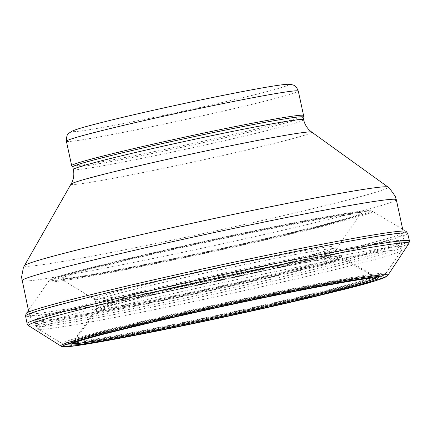 <?xml version="1.0" encoding="UTF-8"?>
<svg xmlns="http://www.w3.org/2000/svg" width="431" height="431" viewBox="0 0 431 431"><rect width="100%" height="100%" fill="white"/><g stroke="black" fill="none" stroke-linecap="round" stroke-linejoin="round"><path stroke-width="0.32" stroke-dasharray="2.15 1.62" d="M307.987 260.798A125.771 4.186 167.8 0 0 174.733 288.506A125.771 4.186 167.8 0 0 95.547 309.49A125.771 4.186 167.8 0 0 219.32 287.165A125.771 4.186 167.8 0 0 341.255 256.364A125.771 4.186 167.8 0 0 307.987 260.798M71.702 165.693A118.633 3.949 167.8 0 0 188.455 144.412A118.633 3.949 167.8 0 0 303.569 115.562M72.785 166.856A117.803 3.922 167.8 0 0 72.817 166.926A117.803 3.922 167.8 0 0 188.751 145.797A117.803 3.922 167.8 0 0 303.063 117.146A117.803 3.922 167.8 0 0 303.068 117.065M351.524 248.579A187.318 6.233 167.8 0 0 150.074 290.532A187.318 6.233 167.8 0 0 35.062 321.337A187.318 6.233 167.8 0 0 35.256 321.548A187.318 6.233 167.8 0 0 219.465 287.843A187.318 6.233 167.8 0 0 401.142 242.437A187.318 6.233 167.8 0 0 401.234 242.168A187.318 6.233 167.8 0 0 351.524 248.579M327.237 217.359A165.72 5.517 -12.2 0 1 372.352 211.287A165.72 5.517 -12.2 0 1 303.192 231.091A165.72 5.517 -12.2 0 1 133.675 268.039A165.72 5.517 -12.2 0 1 48.601 281.292A165.72 5.517 -12.2 0 1 152.003 253.854A165.72 5.517 -12.2 0 1 327.237 217.359M26.167 313.456L48.606 281.281C48.649 280.802 49.786 280.026 52.016 278.97C67.031 271.218 242.464 231.517 325.836 216.825C347.887 212.86 362.024 210.781 368.257 210.587L370.644 210.7L372.352 211.287L406.077 231.312A194.473 6.47 -12.2 0 1 332.727 252.674A194.473 6.47 -12.2 0 1 130.173 297.088A194.473 6.47 -12.2 0 1 26.167 313.461M301.506 230.504A163.516 5.441 -12.2 0 1 84.018 276.309A163.516 5.441 -12.2 0 1 105.94 263.95A163.516 5.441 -12.2 0 1 325.728 216.847A163.516 5.441 -12.2 0 1 301.506 230.504M296.84 231.291A155.23 5.167 -12.2 0 1 90.381 274.773A155.23 5.167 -12.2 0 1 111.279 263.018A155.23 5.167 -12.2 0 1 319.926 218.307A155.23 5.167 -12.2 0 1 296.84 231.291M296.043 232.298A153.027 5.091 -12.2 0 1 144.213 265.485A153.027 5.091 -12.2 0 1 61.094 278.992A153.027 5.091 -12.2 0 1 151.642 254.419A153.027 5.091 -12.2 0 1 318.347 219.594A153.027 5.091 -12.2 0 1 360.041 214.352A153.027 5.091 -12.2 0 1 296.043 232.298M293.452 259.317A124.861 4.154 -12.2 0 1 166.296 287.364A124.861 4.154 -12.2 0 1 94.265 299.222A124.861 4.154 -12.2 0 1 163.909 280.161A124.861 4.154 -12.2 0 1 297.417 251.995A124.861 4.154 -12.2 0 1 338.19 246.478A124.861 4.154 -12.2 0 1 293.452 259.317M293.964 261.283A123.983 4.127 -12.2 0 1 165.461 289.61A123.983 4.127 -12.2 0 1 95.445 300.935A123.983 4.127 -12.2 0 1 166.328 281.755A123.983 4.127 -12.2 0 1 296.69 254.274A123.983 4.127 -12.2 0 1 337.812 248.531A123.983 4.127 -12.2 0 1 293.964 261.283M297.875 268.341A124.247 4.138 -12.2 0 1 168.192 297.007A124.247 4.138 -12.2 0 1 96.835 308.591A124.247 4.138 -12.2 0 1 166.673 289.654A124.247 4.138 -12.2 0 1 296.409 262.226A124.247 4.138 -12.2 0 1 339.714 256.079A124.247 4.138 -12.2 0 1 297.875 268.341M299.443 270.129A125.259 4.17 -12.2 0 1 166.49 299.497A125.259 4.17 -12.2 0 1 96.334 310.659A125.259 4.17 -12.2 0 1 168.424 291.329A125.259 4.17 -12.2 0 1 296.991 264.176A125.259 4.17 -12.2 0 1 341.029 257.76A125.259 4.17 -12.2 0 1 299.443 270.129M73.065 343.281A154.826 5.156 -12.2 0 1 73.103 343.001A154.826 5.156 -12.2 0 1 159.276 319.791A154.826 5.156 -12.2 0 1 315.998 286.513A154.826 5.156 -12.2 0 1 375.546 277.612A154.826 5.156 -12.2 0 1 375.692 277.85M387.916 275.307A167.39 5.571 -12.2 0 1 336.126 290.505A167.39 5.571 -12.2 0 1 162.277 329.16A167.39 5.571 -12.2 0 1 60.879 346.012M408.96 243.353A194.731 6.481 -12.2 0 1 338.718 263.486A194.731 6.481 -12.2 0 1 140.603 307.174A194.731 6.481 -12.2 0 1 28.527 325.615L28.516 325.61M409.45 240.897A195.615 6.513 -12.2 0 1 338.206 261.52A195.615 6.513 -12.2 0 1 136.358 305.945A195.615 6.513 -12.2 0 1 27.056 323.579M407.64 233.327A195.442 6.503 -12.2 0 1 334.294 254.462A195.442 6.503 -12.2 0 1 133.572 298.559A195.442 6.503 -12.2 0 1 25.58 315.939M341.735 279.293A165.418 5.506 167.8 0 0 161.216 316.947A165.418 5.506 167.8 0 0 62.409 343.712A165.418 5.506 167.8 0 0 225.111 313.967A165.418 5.506 167.8 0 0 385.573 273.841A165.418 5.506 167.8 0 0 341.735 279.293M340.361 280.543A163.225 5.431 167.8 0 0 71.368 340.84A163.225 5.431 167.8 0 0 260.68 306.969A163.225 5.431 167.8 0 0 340.361 280.543M335.108 281.863A155.844 5.188 167.8 0 0 78.28 339.429A155.844 5.188 167.8 0 0 259.031 307.093A155.844 5.188 167.8 0 0 335.108 281.863M333.346 281.395A153.63 5.113 167.8 0 0 170.633 315.228A153.63 5.113 167.8 0 0 73.852 340.873A153.63 5.113 167.8 0 0 225.036 313.601A153.63 5.113 167.8 0 0 373.979 275.98A153.63 5.113 167.8 0 0 333.346 281.395M259.133 88.484A110.309 3.669 167.8 0 0 77.343 129.235A110.309 3.669 167.8 0 0 205.285 106.344A110.309 3.669 167.8 0 0 259.133 88.484M66.39 141.228A118.633 3.949 167.8 0 0 183.18 120.012A118.633 3.949 167.8 0 0 298.3 91.086M73.356 169.512A117.803 3.922 167.8 0 0 189.328 148.453A117.803 3.922 167.8 0 0 303.639 119.726M71.104 184.118A123.147 4.1 167.8 0 0 192.307 162.228A123.147 4.1 167.8 0 0 311.726 132.091M24.325 265.695A186.133 6.196 167.8 0 0 207.526 232.616A186.133 6.196 167.8 0 0 388.024 187.059M22.003 280.629A191.483 6.373 167.8 0 0 210.506 246.392A191.483 6.373 167.8 0 0 396.315 199.698M352.93 240.638A191.483 6.373 167.8 0 0 147.003 283.523A191.483 6.373 167.8 0 0 29.432 315.013A191.483 6.373 167.8 0 0 217.935 280.775A191.483 6.373 167.8 0 0 403.745 234.081A191.483 6.373 167.8 0 0 352.93 240.638M352.159 247.394A188.509 6.276 167.8 0 0 146.05 290.392A188.509 6.276 167.8 0 0 33.887 320.826A188.509 6.276 167.8 0 0 219.266 286.911A188.509 6.276 167.8 0 0 402.096 241.215A188.509 6.276 167.8 0 0 352.159 247.394M352.58 253.455A187.318 6.233 167.8 0 0 151.13 295.413A187.318 6.233 167.8 0 0 36.118 326.219A187.318 6.233 167.8 0 0 220.521 292.724A187.318 6.233 167.8 0 0 402.29 247.044A187.318 6.233 167.8 0 0 352.58 253.455M352.283 256.655A186.003 6.19 167.8 0 0 149.261 299.001A186.003 6.19 167.8 0 0 38.203 329.095A186.003 6.19 167.8 0 0 221.151 295.65A186.003 6.19 167.8 0 0 401.579 250.53A186.003 6.19 167.8 0 0 352.283 256.655M376.215 277.882L341.029 257.76L339.714 256.079L337.812 248.531L338.19 246.478L360.526 213.83C356.933 216.001 335.679 221.825 296.776 231.307C208.475 252.878 63.045 281.518 60.426 278.712L94.254 299.216L95.445 300.93L96.835 308.591L96.334 310.665L72.602 343.529M35.062 321.337L36.118 326.219L38.203 329.095L62.409 343.712L65.097 344.401C65.636 344.401 66.234 344.628 73.561 343.825C85.99 342.322 107.109 338.691 136.918 332.942C169.889 326.553 205.781 319.091 244.587 310.546C295.574 299.27 334.661 289.928 361.841 282.526C371.786 279.794 378.52 277.693 382.049 276.212C384.425 275.075 385.6 274.283 385.573 273.841L401.579 250.53L402.29 247.044L401.234 242.168M341.255 256.364L374.631 276.249C372.19 275.818 358.975 277.693 334.989 281.885C302.519 287.741 263.05 295.709 216.583 305.794C175.8 314.695 141.26 322.711 112.97 329.844C95.132 334.37 83.064 337.748 76.761 339.973L73.367 341.384L95.547 309.49M28.775 311.974L29.432 315.013C32.347 321.682 33.284 319.899 33.887 320.826L35.256 321.548M403.087 231.043L403.745 234.081C403.847 241.36 402.263 240.121 402.096 241.215L401.142 242.437"/><path stroke-width="0.65" d="M303.074 117.103L303.569 115.562A118.633 3.949 167.8 0 0 303.575 115.481A118.633 3.949 167.8 0 0 272.09 119.543A118.633 3.949 167.8 0 0 144.504 146.114A118.633 3.949 167.8 0 0 71.665 165.623A118.633 3.949 167.8 0 0 71.702 165.693L72.791 166.894M73.356 169.512A117.803 3.922 167.8 0 1 145.689 150.139A117.803 3.922 167.8 0 1 272.381 123.756A117.803 3.922 167.8 0 1 303.639 119.726L303.068 117.065A117.803 3.922 167.8 0 0 271.805 121.1A117.803 3.922 167.8 0 0 145.112 147.483A117.803 3.922 167.8 0 0 72.785 166.856L73.356 169.512C74.277 174.038 73.809 178.348 71.961 182.448L23.403 267.495L21.55 277.198L28.775 311.974M26.167 313.461A194.473 6.47 -12.2 0 1 143.124 282.273A194.473 6.47 -12.2 0 1 346.244 239.695A194.473 6.47 -12.2 0 1 406.077 231.312L407.64 233.327L409.45 240.897L408.96 243.353L387.916 275.307C384.554 278.577 367.05 283.97 335.404 291.496C249.312 313.165 81.394 347.564 64.898 346.739C62.414 346.686 61.073 346.443 60.884 346.012A167.39 5.571 -12.2 0 1 149.568 321.564A167.39 5.571 -12.2 0 1 324.888 284.271A167.39 5.571 -12.2 0 1 387.916 275.307M375.692 277.85A154.826 5.156 -12.2 0 1 328.977 291.717A154.826 5.156 -12.2 0 1 166.361 327.894A154.826 5.156 -12.2 0 1 73.065 343.281M330.663 292.304A157.051 5.226 -12.2 0 1 119.322 337.974A157.051 5.226 -12.2 0 1 107.421 333.19A157.051 5.226 -12.2 0 1 317.512 287.024A157.051 5.226 -12.2 0 1 330.663 292.304M335.329 291.512A165.251 5.501 -12.2 0 1 112.96 339.509A165.251 5.501 -12.2 0 1 102.082 334.122A165.251 5.501 -12.2 0 1 323.309 285.559A165.251 5.501 -12.2 0 1 335.329 291.512M60.884 346.012L28.516 325.61A194.731 6.481 -12.2 0 1 137.408 295.822A194.731 6.481 -12.2 0 1 345.818 251.876A194.731 6.481 -12.2 0 1 408.96 243.353M28.516 325.61L27.056 323.573A195.615 6.513 -12.2 0 1 140.059 293.048A195.615 6.513 -12.2 0 1 346.546 249.592A195.615 6.513 -12.2 0 1 409.45 240.897M25.58 315.939A195.442 6.503 -12.2 0 1 139.709 285.15A195.442 6.503 -12.2 0 1 346.826 241.646A195.442 6.503 -12.2 0 1 407.64 233.327M266.816 95.143A118.633 3.949 167.8 0 0 139.229 121.714A118.633 3.949 167.8 0 0 66.39 141.228C66.525 132.306 68.895 133.922 71.401 131.466C74.466 129.99 80.091 128.169 88.269 126.003C109.797 120.206 140.037 113.078 178.989 104.609C210.538 97.794 237.346 92.401 259.424 88.425C273.577 85.871 283.086 84.481 287.956 84.26L291.006 84.401C293.937 85.537 295.547 84.498 298.3 91.086A118.633 3.949 167.8 0 0 266.816 95.143M303.639 119.726C304.674 124.225 306.877 127.959 310.255 130.927L311.726 132.091A123.147 4.1 167.8 0 0 279.126 136.417A123.147 4.1 167.8 0 0 148.366 163.613A123.147 4.1 167.8 0 0 71.104 184.118M311.726 132.091L388.024 187.059A186.133 6.196 167.8 0 0 338.75 193.594A186.133 6.196 167.8 0 0 141.109 234.701A186.133 6.196 167.8 0 0 24.325 265.695M388.024 187.059L389.608 188.32L395.308 196.385L396.315 199.698A191.483 6.373 167.8 0 0 345.5 206.255A191.483 6.373 167.8 0 0 139.569 249.14A191.483 6.373 167.8 0 0 22.003 280.629M376.215 277.882C372.486 277.397 352.887 280.446 317.415 287.041C228.376 303.51 73.814 339.72 72.602 343.529M27.056 323.573L25.58 315.934L26.167 313.456M66.39 141.228L71.665 165.623M298.3 91.086L303.575 115.481M396.315 199.698L403.087 231.043"/></g></svg>
